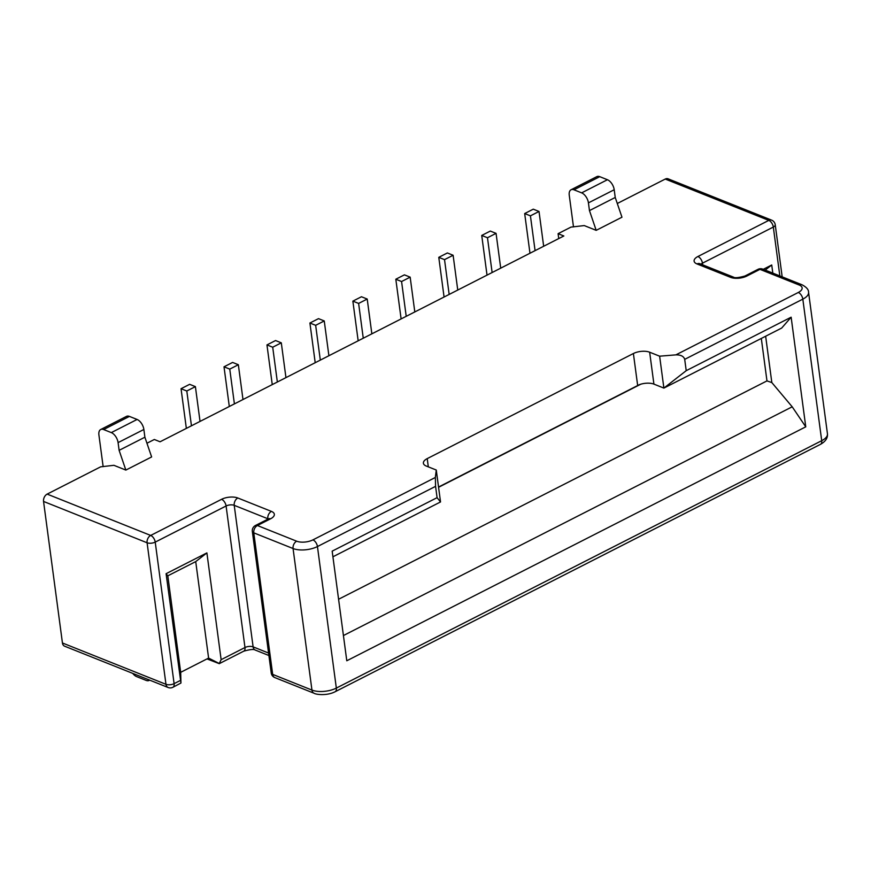 <?xml version="1.0" encoding="UTF-8"?>
<svg xmlns="http://www.w3.org/2000/svg" width="871" height="871" viewBox="0 0 871 871"><rect width="100%" height="100%" fill="white"/><g stroke="black" fill="none" stroke-linecap="round" stroke-linejoin="round"><path stroke-width="1.31" d="M438.57 487.281L640.795 384.198M686.217 370.676L684.704 359.353C683.768 356.293 680.828 354.802 675.885 354.867L659.63 356.185L663.887 388.096L686.217 370.676L791.14 317.196L781.69 328.051L663.887 388.096L653.914 384.122A11.595 5.161 -7.6 0 0 639.249 384.732L438.538 487.041M343.424 635.547L792.196 406.801L771.826 382.565L766.97 380.899L761.308 338.438M338.579 599.259L766.97 380.899M765.653 336.228L771.826 382.565M129.409 416.403L103.638 429.545A8.699 4.834 -117 0 0 100.72 429.512L126.491 416.382A8.699 4.834 63 0 1 129.409 416.403L137.085 419.463A8.699 4.834 63 0 1 143.867 429.479L144.891 437.209L151.63 456.948L125.849 470.079L113.905 465.31L100.633 466.845L47.154 494.107A5.803 4.072 111.8 0 0 43.55 501.446L147.09 542.775A5.803 2.58 -7.6 0 0 155.223 542.11L226.09 505.986L244.98 647.523L221.136 659.674L206.895 552.9L195.725 561.599L167.809 575.829L166.089 573.695L206.895 552.9M144.891 437.209L119.12 450.34L125.849 470.079M143.867 429.479L118.086 442.62L119.12 450.34M118.086 442.62A8.699 4.834 -117 0 0 111.303 432.604L137.085 419.463M103.638 429.545L111.303 432.604M100.72 429.512A8.699 4.834 -117 0 0 98.913 434.967L103.148 466.649M132.708 673.37A8.699 4.834 -117 0 0 136.605 676.593L146.186 680.425A8.699 4.834 63 0 0 149.104 680.447A8.699 4.834 63 0 0 149.616 680.12M599.749 176.671L573.978 189.802A8.699 4.834 -117 0 0 571.06 189.769L596.831 176.639A8.699 4.834 63 0 1 599.749 176.671L607.425 179.731A8.699 4.834 63 0 1 614.207 189.747L615.231 197.467L621.97 217.206L596.189 230.347L584.245 225.578L570.973 227.113L558.093 233.678L558.747 238.578M615.231 197.467L589.46 210.597L596.189 230.347M614.207 189.747L588.426 202.878L589.46 210.597M588.426 202.878A8.699 4.834 -117 0 0 581.643 192.861L607.425 179.731M573.978 189.802L581.643 192.861M571.06 189.769A8.699 4.834 -117 0 0 569.253 195.224L573.488 226.906M533.27 209.171L539.018 211.468L530.428 215.845L524.68 213.547L533.27 209.171M535.077 250.641L530.428 215.845M529.971 253.232L524.68 213.547M543.667 246.253L539.018 211.468M490.319 231.065L496.067 233.363L487.477 237.739L481.728 235.442L490.319 231.065M492.126 272.536L487.477 237.739M487.02 275.127L481.728 235.442M500.716 268.148L496.067 233.363M447.367 252.96L453.116 255.257L444.526 259.634L438.777 257.337L447.367 252.96M449.164 294.431L444.526 259.634M444.068 297.022L438.777 257.337M457.754 290.043L453.116 255.257M404.405 274.855L410.165 277.152L401.575 281.529L395.815 279.232L404.405 274.855M406.213 316.315L401.575 281.529M401.117 318.917L395.815 279.232M414.803 311.938L410.165 277.152M361.454 296.75L367.214 299.047L358.623 303.424L352.864 301.126L361.454 296.75M363.261 338.209L358.623 303.424M358.166 340.811L352.864 301.126M371.852 333.833L367.214 299.047M318.503 318.644L324.252 320.942L315.661 325.319L309.913 323.021L318.503 318.644M320.31 360.104L315.661 325.319M315.204 362.706L309.913 323.021M328.9 355.727L324.252 320.942M275.552 340.539L281.3 342.836L272.71 347.213L266.962 344.916L275.552 340.539M277.348 381.999L272.71 347.213M272.253 384.601L266.962 344.916M285.949 377.622L281.3 342.836M232.601 362.434L238.349 364.731L229.759 369.108L224.01 366.811L232.601 362.434M234.397 403.894L229.759 369.108M229.302 406.496L224.01 366.811M242.987 399.517L238.349 364.731M189.638 384.329L195.398 386.626L186.808 391.003L181.048 388.706L189.638 384.329M191.446 425.788L186.808 391.003M186.35 428.39L181.048 388.706M200.036 421.412L195.398 386.626M763.257 269.302L771.728 264.991L772.817 273.113M771.728 264.991L765.206 270.075M166.089 573.695L180.95 683.027L180.678 672.325L167.809 575.829M180.95 683.027L172.904 687.284A5.803 3.223 -117 0 0 174.102 683.648L155.223 542.11A5.803 3.223 -117 0 0 150.694 535.436L47.154 494.107M195.725 561.599L208.605 658.095L219.242 663.506L221.136 659.674M268.562 653.043L253.113 646.87L234.223 505.332A5.803 4.072 -68.2 0 1 237.827 497.994A11.595 5.161 -7.6 0 0 221.572 499.312L150.694 535.436A5.803 4.072 -68.2 0 0 147.09 542.775L165.969 684.312L62.44 642.983L43.55 501.446M62.44 642.983A5.803 4.072 111.8 0 0 64.585 646.184L168.125 687.502A5.803 4.072 -68.2 0 1 165.969 684.312A5.803 2.58 -7.6 0 0 174.102 683.648L180.33 680.48M207.004 658.912L219.274 663.658L243.771 651.16A5.803 3.223 63 0 0 244.98 647.523A5.803 2.58 -7.6 0 1 253.113 646.87A5.803 4.072 -68.2 0 0 255.257 650.06C253.897 649.037 250.075 649.407 243.771 651.16M791.14 317.196L805.762 426.834L346.789 660.773L332.167 551.147L437.079 497.668L435.576 486.345L317.447 546.553A5.803 3.223 -117 0 0 312.929 539.878L435.348 477.471L435.576 486.345M437.079 497.668L440.53 501.946L332.918 556.798M779.839 275.922L773.317 227.059A5.803 2.58 172.4 0 0 775.234 224.762A5.803 5.803 0 0 0 771.63 220.145A5.803 4.072 111.8 0 0 768.799 220.385L665.259 179.056L617.289 203.498M665.259 179.056A5.803 4.072 -68.2 0 1 668.09 178.816L771.63 220.145M659.63 356.185L649.657 352.211L653.914 384.122M637.67 385.548L633.391 353.528L427.215 458.614A11.595 5.161 172.4 0 0 423.393 463.209A11.595 5.161 172.4 0 0 426.3 466.061L436.273 470.035L435.348 477.471M440.53 501.946L436.273 470.035M146.949 443.241L154.33 439.485L160.079 441.782L563.842 235.976L558.093 233.678M633.391 353.528A11.595 5.161 172.4 0 1 649.657 352.211M792.196 406.801L805.762 426.834M180.678 672.325L208.605 658.095M271.229 672.967A5.803 5.803 0 0 0 274.822 677.594A5.803 4.072 111.8 0 1 272.677 674.394A5.803 2.58 172.4 0 1 271.229 672.967L252.34 531.43A5.803 2.58 172.4 0 0 253.788 532.856L293.059 548.523L311.949 690.072L272.677 674.394L253.788 532.856A5.803 4.072 111.8 0 1 257.402 525.518A5.803 3.223 -117 0 0 255.453 525.496A5.803 5.803 0 0 0 252.34 531.43M701.046 264.185A5.803 2.58 172.4 0 1 702.451 263.184L773.317 227.059A5.803 3.223 -117 0 0 768.799 220.385L697.921 256.51A5.803 3.223 63 0 1 702.451 263.184L702.668 264.838M312.929 539.878A11.595 5.161 172.4 0 1 296.673 541.196A5.803 4.072 111.8 0 0 293.059 548.523A17.398 7.741 -7.6 0 0 317.447 546.553L336.337 688.09A17.398 7.741 172.4 0 1 311.949 690.072A5.803 4.072 111.8 0 0 314.093 693.262C315.705 694.525 326.854 696.049 335.139 691.726A5.803 3.223 -117 0 0 336.337 688.09L821.712 440.693A17.398 7.741 -7.6 0 0 827.45 433.802L808.56 292.253A17.398 7.741 172.4 0 1 802.822 299.145A5.803 3.223 -117 0 0 798.304 292.471A11.595 5.161 -7.6 0 0 799.23 285.035L759.958 269.357A5.803 4.072 -68.2 0 1 762.789 269.117A5.803 5.803 0 0 0 758.01 269.335L744.912 276.02A5.803 3.223 63 0 1 746.861 276.031A11.595 5.161 -7.6 0 1 730.595 277.348L697.007 263.946A11.595 5.161 172.4 0 1 697.921 256.51M746.861 276.031L759.958 269.357A5.803 3.223 -117 0 0 758.01 269.335M335.139 691.726L820.504 444.33A5.803 3.223 -117 0 0 821.712 440.693L802.822 299.145L684.704 359.353M221.572 499.312A5.803 3.223 63 0 1 226.09 505.986A5.803 2.58 -7.6 0 1 234.223 505.332L267.811 518.735A5.803 4.072 -68.2 0 1 271.425 511.397A11.595 5.161 172.4 0 1 270.5 518.844A5.803 3.223 63 0 0 268.551 518.822L255.453 525.496M699.631 263.63L699.838 263.706A5.803 4.072 111.8 0 0 697.007 263.946M699.838 263.706L733.436 277.12A5.803 4.072 111.8 0 0 730.595 277.348M799.23 285.035A5.803 4.072 -68.2 0 1 802.06 284.795L762.789 269.117M675.885 354.867L798.304 292.471M296.673 541.196L257.402 525.518L270.5 518.844M271.425 511.397L237.827 497.994M427.215 458.614L428.314 466.867M149.692 680.153L149.104 680.447M775.234 224.762L782.18 276.858M168.125 687.502A5.803 5.803 0 0 0 172.904 687.284M268.899 655.515L255.257 650.06M314.093 693.262L274.822 677.594M820.504 444.33C825.545 441.488 827.853 437.982 827.45 433.802M733.436 277.12C734.786 278.143 738.608 277.773 744.912 276.02M808.56 292.253C808.68 289.662 806.513 287.18 802.06 284.795M269.422 518.615L268.551 518.822"/></g></svg>
